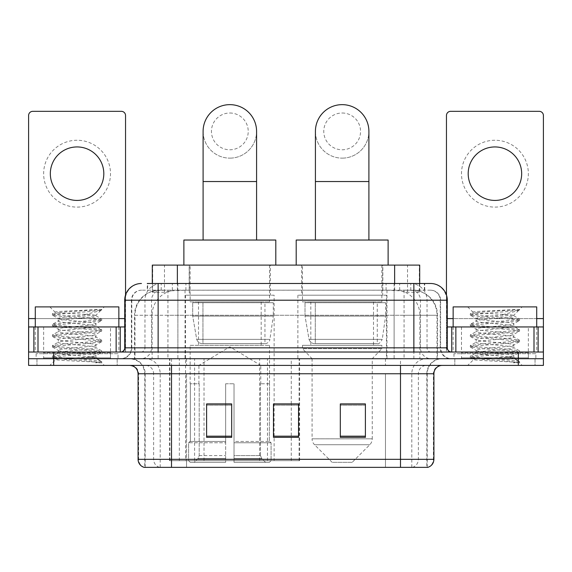 <?xml version="1.0" encoding="UTF-8"?>
<svg xmlns="http://www.w3.org/2000/svg" width="572" height="572" viewBox="0 0 572 572"><rect width="100%" height="100%" fill="white"/><g stroke="black" fill="none" stroke-linecap="round" stroke-linejoin="round"><path stroke-width="0.43" stroke-dasharray="2.86 2.15" d="M169.519 460.667L299.606 460.667L169.519 460.667L169.519 358.708L299.606 358.708L169.519 358.708M386.45 295.195L297.869 295.195L386.45 295.195L386.45 358.708L297.869 358.708L386.45 358.708M297.869 295.195L297.869 358.708M274.131 295.195L185.55 295.195L274.131 295.195L274.131 460.667L185.55 460.667L274.131 460.667M185.55 295.195L185.55 460.667M411.768 290.176L403.632 290.176L416.116 290.483C419.262 291.42 420.327 292.02 419.319 292.271L407.529 292.271L400.808 290.833L386.979 290.211L185.021 290.211L171.192 290.833L164.471 292.271L152.681 292.271L152.302 292.106L152.302 283.49M419.698 265.108L152.302 265.108M414.686 290.283A25.068 25.068 0 0 1 437.501 315.251L437.501 358.708L134.499 358.708L437.501 358.708M152.302 292.106C152.324 291.641 153.518 291.098 155.884 290.483L168.368 290.176L160.231 290.176M157.314 290.283A25.068 25.068 0 0 0 134.499 315.251L135.006 315.251L135.006 358.708M270.37 265.108L189.311 265.108L270.37 265.108L270.37 295.195L189.311 295.195L270.37 295.195M189.311 265.108L189.311 295.195M382.689 265.108L301.63 265.108L382.689 265.108L382.689 295.195L301.63 295.195L382.689 295.195M301.63 265.108L301.63 295.195M419.698 283.49L419.698 292.106L419.319 292.271L419.319 265.108M168.368 290.176L403.632 290.176M158.137 283.49L424.724 283.49L147.655 283.49L147.655 290.176L424.724 290.176L147.276 290.176L147.276 283.49L161.418 283.49A16.717 16.459 -90 0 0 144.959 300.207L144.959 347.84L124.71 347.84M430.58 290.176L141.42 290.176L430.58 290.176A10.031 10.031 0 0 1 440.604 300.207L440.604 347.84L144.959 347.84A4.176 4.118 90 0 1 140.848 352.023L451.472 352.023L140.848 352.023M124.71 300.207L440.604 300.207L131.396 300.207L131.796 300.207L131.796 347.84L131.396 347.84A10.861 10.861 0 0 1 120.528 358.708L451.472 358.708L120.528 358.708M528.356 326.948L461.497 326.948L528.356 326.948L528.356 352.023L461.497 352.023L528.356 352.023L528.356 358.708L461.497 358.708L528.356 358.708L528.356 353.696L461.497 353.696L528.356 353.696M461.497 326.948L461.497 353.696M110.503 326.948L43.644 326.948L110.503 326.948L110.503 352.023L43.644 352.023L110.503 352.023L110.503 358.708L43.644 358.708L110.503 358.708L110.503 353.696L43.644 353.696L110.503 353.696M43.644 326.948L43.644 353.696M518.332 365.394L28.6 365.394L28.6 352.023L125.54 352.023L125.54 318.59L125.54 352.023L28.6 352.023L543.4 352.023L543.4 358.708L518.332 358.708L543.4 358.708L543.4 365.394L518.332 365.394L518.332 358.708L53.668 358.708L518.332 358.708L518.332 352.023M28.6 358.708L53.668 358.708L28.6 358.708M394.115 283.49L394.115 300.207L446.782 300.207A16.717 16.459 90 0 0 430.323 283.49L161.418 283.49M147.276 290.176L147.655 290.176M117.189 358.708L117.189 365.394L36.958 365.394L117.189 365.394L36.958 365.394L117.189 365.394L117.189 358.708L36.958 358.708L36.958 365.394L36.958 358.708L117.189 358.708M535.042 358.708L535.042 365.394L454.812 365.394L535.042 365.394L454.812 365.394L535.042 365.394L535.042 358.708L454.812 358.708L454.812 365.394L454.812 358.708L535.042 358.708M118.018 353.696L36.122 353.696L118.018 353.696L118.018 358.708L36.122 358.708L118.018 358.708M36.122 353.696L36.122 358.708M535.878 353.696L453.982 353.696L535.878 353.696L535.878 358.708L453.982 358.708L535.878 358.708M453.982 353.696L453.982 358.708M426.826 467.353L400.493 467.353L427.234 467.353L426.826 467.353L426.826 373.752L427.234 373.752A15.044 15.044 0 0 1 442.278 358.708L129.722 358.708L442.278 358.708M144.766 467.353L171.507 467.353L144.766 467.353L144.766 373.752L433.919 373.752M400.493 365.394L129.722 365.394L400.493 365.394M144.094 467.353L427.906 467.353M461.497 358.708L528.356 358.708L461.497 358.708M43.644 358.708L110.503 358.708L43.644 358.708M365.394 436.186L365.394 403.918L365.394 437.344L340.319 437.344L340.319 404.089L340.319 437.344L365.394 437.344L365.394 404.254L365.394 437.344L365.394 405.248L340.319 405.248L340.319 437.344L340.319 403.918L365.394 403.918L340.319 403.918L365.394 403.918L365.394 436.186L340.319 436.186M231.681 436.186L231.681 403.918L231.681 437.344L206.606 437.344L206.606 404.089L206.606 437.344L231.681 437.344L231.681 404.254L231.681 437.344L231.681 405.248L206.606 405.248L206.606 437.344L206.606 403.918L231.681 403.918L206.606 403.918L231.681 403.918L231.681 436.186L206.606 436.186M298.534 436.186L298.534 403.918L298.534 437.344L273.466 437.344L273.466 404.089L273.466 437.344L298.534 437.344L298.534 404.254L298.534 437.344L298.534 405.248L273.466 405.248L273.466 437.344L273.466 403.918L298.534 403.918L273.466 403.918L298.534 403.918L298.534 436.186L273.466 436.186M171.507 358.708L171.507 467.353L400.493 467.353L400.493 373.752L144.766 373.752C143.872 364.614 138.86 359.602 129.722 358.708M298.534 405.248L298.534 404.254L298.534 405.248L273.466 405.248L273.466 437.344L298.534 437.344L298.534 405.248M231.681 405.248L231.681 404.254L231.681 405.248L206.606 405.248L206.606 437.344L231.681 437.344L231.681 405.248M365.394 405.248L365.394 404.254L365.394 405.248L340.319 405.248L340.319 437.344L365.394 437.344L365.394 405.248M298.534 404.089L273.466 404.089M231.681 404.089L206.606 404.089M365.394 404.089L340.319 404.089M111.333 358.708L42.807 358.708L111.333 358.708A0.837 0.837 0 0 1 110.503 357.872L43.644 357.872L110.503 357.872L110.503 352.86A0.837 0.837 0 0 1 111.333 352.023L42.807 352.023L111.333 352.023M42.807 358.708A0.837 0.837 0 0 0 43.644 357.872L43.644 352.86A0.837 0.837 0 0 0 42.807 352.023M35.285 326.948L35.285 352.023L118.854 352.023L35.285 352.023M118.854 326.948L118.854 352.023M89.446 357.035C77.856 357.879 55.541 358.715 55.749 359.473C53.625 360.66 100.901 361.74 101.666 362.784L89.389 361.104L64.758 359.33L52.595 357.743L55.741 356.678L89.389 354.025L101.544 352.438L95.96 355.577L95.96 357.035L89.446 357.035C93.715 356.52 95.889 356.027 95.96 355.577C97.111 353.811 57.028 352.03 58.187 350.264C57.028 348.498 97.111 346.725 95.96 344.959C97.111 343.193 57.028 341.42 58.187 339.654C57.028 337.888 97.111 336.114 95.96 334.348C97.111 332.582 57.028 330.802 58.187 329.036C57.028 327.27 97.111 325.497 95.96 323.731L95.96 326.383L101.544 329.522L89.389 327.935L55.741 325.282L52.595 324.217L64.758 322.629L98.405 319.977L101.702 319.09L89.389 317.317L55.741 314.664L52.438 313.785L64.758 312.012L101.702 309.502L104.319 306.892L49.828 306.892L104.319 306.892M101.544 352.438L98.405 351.372L64.758 348.72L52.438 346.947L55.741 346.067L89.389 343.414L101.702 341.641L98.405 340.762L64.758 338.102L52.595 336.515L55.741 335.449L89.389 332.797L101.544 331.209L95.96 334.348L95.96 337.001C97.111 335.235 57.028 333.462 58.187 331.696C57.028 329.93 97.111 328.149 95.96 326.383C97.111 324.617 57.028 322.844 58.187 321.078L52.595 324.217M101.544 331.209L98.405 330.144L64.758 327.491L52.438 325.725L55.741 324.839L89.389 322.186L101.544 320.592L95.96 323.731C97.111 321.964 57.028 320.191 58.187 318.425L58.187 321.078C57.028 319.312 97.111 317.539 95.96 315.773L101.544 318.911M101.544 320.592L98.405 319.533L64.758 316.881L52.595 315.286L58.187 318.425C60.26 317.388 68.418 316.33 82.647 315.251L95.96 315.251L95.96 315.773L95.016 315.251C89.876 314.142 54.483 313.163 55.148 312.219L49.828 306.892M101.544 341.82L95.96 344.959L95.96 347.612C97.111 345.845 57.028 344.072 58.187 342.306C57.028 340.54 97.111 338.767 95.96 337.001L101.544 340.14L89.389 338.545L55.741 335.893L52.438 335.006L64.758 333.24L98.405 330.587L101.544 329.522M52.595 325.904L58.394 329.279L58.187 331.696L52.595 334.827M101.666 362.784L95.517 362.784C98.599 361.804 99.685 360.832 98.777 359.852L91.541 357.035C81.517 355.705 57.2 354.275 58.187 352.917C57.028 351.151 97.111 349.378 95.96 347.612L101.544 350.75L89.389 349.163L55.741 346.51L52.438 345.624L64.758 343.851L98.405 341.198L101.544 340.14M52.595 336.515L58.394 339.89L58.187 342.306L52.595 345.445M91.541 357.035L95.96 357.035L98.777 359.852M52.595 347.132L58.394 350.507L58.187 352.917L52.595 356.056L64.758 354.468L98.405 351.816L101.544 350.75M52.595 315.286L55.741 314.221L89.389 311.568L101.544 309.981L101.702 309.502L101.28 309.502L100.386 310.653L82.647 315.251M95.016 315.251L95.96 315.251L101.001 310.21M95.517 362.784L101.702 361.547L101.702 362.784L104.319 365.394L49.828 365.394L104.319 365.394M52.595 357.743L55.799 359.602L49.828 365.394M97.319 309.502C85.392 310.353 53.139 311.261 55.148 312.219L52.595 313.606M35.285 306.892L118.854 306.892M101.702 361.547L89.389 359.774L55.741 357.121L52.595 356.056M101.702 309.802L101.28 309.502M77.07 140.254A33.426 33.426 0 0 0 43.644 173.681A33.426 33.426 0 0 0 77.07 207.107A33.426 33.426 0 0 0 110.503 173.681A33.426 33.426 0 0 0 77.07 140.254M77.07 200.422A26.741 26.741 0 0 1 50.329 173.681A26.741 26.741 0 0 1 77.07 146.94A26.741 26.741 0 0 1 103.811 173.681A26.741 26.741 0 0 1 77.07 200.422M43.644 352.023L110.503 352.023L43.644 352.023M28.6 352.023L28.6 115.515A4.176 4.176 0 0 1 32.776 111.333L121.364 111.333A4.176 4.176 0 0 1 125.54 115.515L125.54 318.59L28.6 318.59M125.54 294.988L125.54 318.59L124.71 318.59M124.71 326.948L28.6 326.948M229.837 158.137A26.741 26.741 0 0 0 256.585 131.396A26.741 26.741 0 0 1 229.837 158.137A26.741 26.741 0 0 0 256.585 131.396A26.741 26.741 0 0 0 229.837 104.647A26.741 26.741 0 0 0 203.096 131.396A26.741 26.741 0 0 0 229.837 158.137A26.741 26.741 0 0 1 203.096 131.396M229.837 113.006A18.383 18.383 0 0 1 248.227 131.396A18.383 18.383 0 0 1 229.837 149.778A18.383 18.383 0 0 1 211.454 131.396A18.383 18.383 0 0 1 229.837 113.006M203.096 240.033L256.585 240.033L203.096 240.033M198.92 383.776L198.92 365.394L260.76 365.394L229.837 346.811L198.92 365.394L260.76 365.394L260.76 383.776M260.474 455.591L260.474 383.776L260.474 455.591L261.711 458.544L265.53 462.333L234.019 462.333L269.398 462.333L234.019 462.333L234.019 460.667L271.078 460.667L234.019 460.667L234.019 442.778L271.078 442.778L234.019 442.778L234.019 441.441L269.734 441.441L234.019 441.441L234.019 462.333L269.398 462.333L271.078 460.667L271.078 442.778L269.319 441.441L269.534 383.776L269.319 441.441L271.078 442.778L271.078 460.667L269.398 462.333L265.53 462.333L261.711 458.544L260.474 455.591L234.019 455.591L234.019 462.333L234.019 383.776L234.019 455.591L260.474 455.591M225.661 383.776L234.019 383.776L225.661 383.776L225.661 441.441L190.362 441.441L225.661 441.441L225.661 383.776L225.661 455.591L225.661 383.776L234.019 383.776L234.019 441.441L234.019 383.776L225.661 383.776M199.199 383.776L199.199 455.591L197.969 458.544L194.151 462.333L225.661 462.333L225.661 455.591L225.661 462.333L190.283 462.333L225.661 462.333L225.661 460.667L225.661 462.333L190.283 462.333L188.603 460.667L225.661 460.667L188.603 460.667L188.603 442.778L225.661 442.778L225.661 460.667L225.661 442.778L188.603 442.778L189.947 441.441L225.661 441.441L225.661 442.778L225.661 441.441L189.947 441.441L190.362 441.441L190.362 383.776L190.362 441.441L188.603 442.778L188.603 460.667L190.283 462.333L194.151 462.333L197.969 458.544L199.199 455.591L199.199 383.776L190.147 383.776L199.199 383.776M190.147 345.338L269.534 345.338L190.147 345.338L190.147 383.776M269.534 345.338L269.534 383.776M198.498 301.88L261.182 301.88L198.498 301.88L198.498 345.338L261.182 345.338L198.498 345.338M261.182 301.88L261.182 345.338M190.147 265.108L269.534 265.108L190.147 265.108L190.147 301.88L269.534 301.88L190.147 301.88M269.534 265.108L269.534 301.88M275.804 265.108L183.877 265.108L275.804 265.108M183.877 240.033L275.804 240.033M269.319 383.776L260.474 383.776L269.319 383.776M273.294 302.717L192.7 302.717L273.294 302.717L273.294 316.087L192.7 316.087L192.7 302.717L192.7 316.087L196.725 339.375C197.719 342.242 199.792 343.672 202.946 343.665L264.943 343.665L202.953 343.665L202.953 302.717L202.946 343.665C199.807 343.679 197.733 342.249 196.725 339.375L192.7 316.087L273.294 316.087L269.912 339.375L196.725 339.375L269.912 339.375C269.255 343.465 264.593 343.951 264.95 343.665L264.943 302.717L202.953 302.717L264.943 302.717M342.163 158.137A26.741 26.741 0 0 0 368.904 131.396A26.741 26.741 0 0 1 342.163 158.137A26.741 26.741 0 0 0 368.904 131.396A26.741 26.741 0 0 0 342.163 104.647A26.741 26.741 0 0 0 315.415 131.396A26.741 26.741 0 0 0 342.163 158.137A26.741 26.741 0 0 1 315.415 131.396M342.163 113.006A18.383 18.383 0 0 1 360.546 131.396A18.383 18.383 0 0 1 342.163 149.778A18.383 18.383 0 0 1 323.773 131.396A18.383 18.383 0 0 1 342.163 113.006M315.415 240.033L368.904 240.033L315.415 240.033M352.188 462.333L332.132 462.333L314.521 444.723L369.798 444.723L314.521 444.723A8.358 8.358 0 0 1 312.076 438.817L372.243 438.817A8.358 8.358 0 0 1 369.798 444.723L352.188 462.333L332.132 462.333M372.243 358.708L312.076 358.708L312.076 438.817L372.243 438.817L372.243 358.708L381.853 348.677L302.466 348.677L381.853 348.677L381.853 345.338L302.466 345.338L302.466 348.677L312.076 358.708L372.243 358.708M310.818 301.88L373.502 301.88L310.818 301.88L310.818 345.338L373.502 345.338L310.818 345.338M373.502 301.88L373.502 345.338M302.466 265.108L381.853 265.108L302.466 265.108L302.466 301.88L381.853 301.88L302.466 301.88M381.853 265.108L381.853 301.88M388.123 265.108L296.196 265.108L388.123 265.108M296.196 240.033L388.123 240.033M302.466 345.338L381.853 345.338M385.614 302.717L305.019 302.717L385.614 302.717L385.614 316.087L305.019 316.087L305.019 302.717L305.019 316.087L309.044 339.375C310.038 342.242 312.119 343.672 315.272 343.665L377.263 343.665L315.272 343.665L315.272 302.717L315.272 343.665C312.126 343.679 310.053 342.249 309.044 339.375L305.019 316.087L385.614 316.087L382.232 339.375L309.044 339.375L382.232 339.375C380.115 342.978 378.464 344.408 377.27 343.665L377.263 302.717L315.272 302.717L377.263 302.717M494.93 140.254A33.426 33.426 0 0 0 461.497 173.681A33.426 33.426 0 0 0 494.93 207.107A33.426 33.426 0 0 0 528.356 173.681A33.426 33.426 0 0 0 494.93 140.254M494.93 200.422A26.741 26.741 0 0 1 468.189 173.681A26.741 26.741 0 0 1 494.93 146.94A26.741 26.741 0 0 1 521.671 173.681A26.741 26.741 0 0 1 494.93 200.422M461.497 352.023L528.356 352.023L461.497 352.023M543.4 318.59L543.4 326.948L446.46 326.948L446.46 352.023L543.4 352.023L446.46 352.023L446.46 115.515A4.176 4.176 0 0 1 450.636 111.333L539.224 111.333A4.176 4.176 0 0 1 543.4 115.515L543.4 318.59L446.46 318.59L446.46 326.948L447.29 326.948M446.46 294.988L446.46 318.59L447.29 318.59M529.193 358.708L460.667 358.708L529.193 358.708A0.837 0.837 0 0 1 528.356 357.872L461.497 357.872L528.356 357.872L528.356 352.86A0.837 0.837 0 0 1 529.193 352.023L460.667 352.023L529.193 352.023M460.667 358.708A0.837 0.837 0 0 0 461.497 357.872L461.497 352.86A0.837 0.837 0 0 0 460.667 352.023M453.146 326.948L453.146 352.023L536.715 352.023L453.146 352.023M536.715 326.948L536.715 352.023M507.3 357.035C495.709 357.879 473.394 358.715 473.602 359.473C471.478 360.66 518.754 361.74 519.519 362.784L507.242 361.104L482.611 359.33L470.456 357.743L473.595 356.678L507.242 354.025L519.405 352.438L513.813 355.577L513.813 357.035L507.3 357.035C511.575 356.52 513.749 356.027 513.813 355.577C514.972 353.811 474.889 352.03 476.04 350.264C474.889 348.498 514.972 346.725 513.813 344.959C514.972 343.193 474.889 341.42 476.04 339.654C474.889 337.888 514.972 336.114 513.813 334.348C514.972 332.582 474.889 330.802 476.04 329.036C474.889 327.27 514.972 325.497 513.813 323.731L513.813 326.383L519.405 329.522L507.242 327.935L473.595 325.282L470.456 324.217L482.611 322.629L516.259 319.977L519.562 319.09L507.242 317.317L473.595 314.664L470.298 313.785L482.611 312.012L519.562 309.502L522.172 306.892L467.681 306.892L522.172 306.892M519.405 352.438L516.259 351.372L482.611 348.72L470.298 346.947L473.595 346.067L507.242 343.414L519.562 341.641L516.259 340.762L482.611 338.102L470.456 336.515L473.595 335.449L507.242 332.797L519.405 331.209L513.813 334.348L513.813 337.001C514.972 335.235 474.889 333.462 476.04 331.696C474.889 329.93 514.972 328.149 513.813 326.383C514.972 324.617 474.889 322.844 476.04 321.078L470.456 324.217M519.405 331.209L516.259 330.144L482.611 327.491L470.298 325.725L473.595 324.839L507.242 322.186L519.405 320.592L513.813 323.731C514.972 321.964 474.889 320.191 476.04 318.425L476.04 321.078C474.889 319.312 514.972 317.539 513.813 315.773L519.405 318.911M519.405 320.592L516.259 319.533L482.611 316.881L470.456 315.286L476.04 318.425C478.12 317.388 486.272 316.33 500.507 315.251L513.813 315.251L513.813 315.773L512.869 315.251C507.736 314.142 472.336 313.163 473.008 312.219L467.681 306.892M519.405 341.82L513.813 344.959L513.813 347.612C514.972 345.845 474.889 344.072 476.04 342.306C474.889 340.54 514.972 338.767 513.813 337.001L519.405 340.14L507.242 338.545L473.595 335.893L470.298 335.006L482.611 333.24L516.259 330.587L519.405 329.522M470.456 325.904L476.254 329.279L476.04 331.696L470.456 334.827M519.519 362.784L513.377 362.784C516.459 361.804 517.546 360.832 516.63 359.852L509.402 357.035C499.377 355.705 475.06 354.275 476.04 352.917C474.889 351.151 514.972 349.378 513.813 347.612L519.405 350.75L507.242 349.163L473.595 346.51L470.298 345.624L482.611 343.851L516.259 341.198L519.405 340.14M470.456 336.515L476.254 339.89L476.04 342.306L470.456 345.445M509.402 357.035L513.813 357.035L516.63 359.852M470.456 347.132L476.254 350.507L476.04 352.917L470.456 356.056L482.611 354.468L516.259 351.816L519.405 350.75M470.456 315.286L473.595 314.221L507.242 311.568L519.405 309.981L519.562 309.502L519.14 309.502L518.239 310.653L500.507 315.251M512.869 315.251L513.813 315.251L518.861 310.21M513.377 362.784L519.562 361.547L519.562 362.784L522.172 365.394L467.681 365.394L522.172 365.394M470.456 357.743L473.659 359.602L467.681 365.394M515.179 309.502C503.246 310.353 470.999 311.261 473.008 312.219L470.456 313.606M453.146 306.892L536.715 306.892M519.562 361.547L507.242 359.774L473.595 357.121L470.456 356.056M519.562 309.802L519.14 309.502M202.946 343.665L264.95 343.665L202.946 343.665M169.898 460.667L169.898 358.708M152.681 292.271L152.681 265.108M155.884 290.483A25.068 24.689 -90 0 0 135.006 315.251L437.501 315.251L404.068 315.251L404.068 358.708M436.994 358.708L436.994 315.251A25.068 24.689 90 0 0 416.116 290.483M167.932 290.176L167.932 315.251L134.499 315.251L134.499 358.708M386.979 290.211L386.979 358.708M400.808 290.833A25.068 24.689 90 0 1 419.898 315.251L419.898 358.708M185.021 290.211L185.021 358.708M171.192 290.833A25.068 24.689 -90 0 0 152.102 315.251L152.102 358.708M404.068 290.176L404.068 315.251L167.932 315.251L167.932 358.708M177.37 290.233L177.37 283.49M164.471 292.271L164.471 265.108M189.16 290.233L189.16 265.108M382.84 290.233L382.84 265.108M407.529 292.271L407.529 265.108M394.63 290.233L394.63 283.49M204.018 460.667L204.018 358.708M179.329 460.667L179.329 358.708M259.617 460.667L259.617 358.708M267.474 460.667L267.474 358.708M299.106 460.667L299.106 358.708M291.255 460.667L291.255 404.089M291.255 403.918L291.255 358.708M194.587 460.667L194.587 358.708M172.344 290.176L172.344 283.49M141.42 290.176C137.051 290.383 133.955 292.471 132.125 296.439L131.396 300.207L131.396 347.84L413.863 347.84L413.863 290.176M177.885 283.49L177.885 347.84L131.796 347.84A10.861 10.696 90 0 1 121.1 358.708M413.863 358.708L413.863 347.84L440.604 347.84L441.405 351.923L443.55 355.283C445.717 357.514 448.362 358.658 451.472 358.708M447.29 347.84L446.782 347.84L446.782 300.207L447.29 300.207M53.668 352.023L53.668 365.394M141.677 283.49A16.717 16.459 -90 0 0 125.218 300.207L125.218 347.84A4.176 4.118 90 0 1 121.1 352.023M410.582 283.49A16.717 16.459 90 0 1 427.041 300.207L427.041 347.84L394.115 347.84L394.115 352.023M450.9 352.023A4.176 4.118 -90 0 1 446.782 347.84L427.041 347.84A4.176 4.118 -90 0 0 431.152 352.023M141.677 290.176A10.031 9.874 -90 0 0 131.796 300.207L394.115 300.207L394.115 347.84L177.885 347.84L177.885 352.023M177.885 290.176L177.885 358.708M161.418 290.176A10.031 9.874 -90 0 0 151.544 300.207L151.544 347.84A10.861 10.696 90 0 1 140.848 358.708M158.137 290.176L158.137 358.708M430.323 290.176A10.031 9.874 90 0 1 440.204 300.207L440.204 347.84A10.861 10.696 -90 0 0 450.9 358.708M410.582 290.176A10.031 9.874 90 0 1 420.456 300.207L420.456 347.84A10.861 10.696 -90 0 0 431.152 358.708M394.115 290.176L394.115 358.708M161.211 290.176L161.211 283.49M185.907 290.176L185.907 283.49M386.093 290.176L386.093 283.49M410.789 290.176L410.789 283.49M424.345 290.176L424.345 283.49M399.656 290.176L399.656 283.49M412.455 467.353A8.358 8.23 90 0 0 418.382 459.33L186.536 459.33L186.536 373.752L385.464 373.752L385.464 467.353L385.464 373.752L426.826 373.752A15.044 14.815 -90 0 1 441.641 358.708M159.545 467.353A8.358 8.23 -90 0 1 153.618 459.33L153.618 373.752L186.536 373.752L186.536 467.353L186.536 459.33L138.081 459.33M138.081 373.752L153.618 373.752A8.358 8.23 90 0 0 145.388 365.394M144.509 467.353A8.358 8.23 -90 0 1 138.588 459.33L138.588 373.752A8.358 8.23 90 0 0 130.359 365.394M427.491 467.353A8.358 8.23 90 0 0 433.412 459.33L418.382 459.33L418.382 373.752A8.358 8.23 -90 0 1 426.612 365.394M433.919 459.33L433.412 459.33L433.412 373.752A8.358 8.23 -90 0 1 441.641 365.394M186.536 358.708L186.536 365.394M385.464 358.708L385.464 365.394M411.797 467.353L411.797 373.752A15.044 14.815 -90 0 1 426.612 358.708M427.234 467.353L427.234 373.752L400.493 373.752L400.493 358.708M145.174 467.353L145.174 373.752A15.044 14.815 90 0 0 130.359 358.708M160.203 467.353L160.203 373.752A15.044 14.815 90 0 0 145.388 358.708M110.503 352.86L43.644 352.86L110.503 352.86M118.854 318.59L35.285 318.59M125.482 352.023L125.482 326.948M256.585 181.538L203.096 181.538M199.199 455.591L225.661 455.591L199.199 455.591M261.711 458.544L234.019 458.544L261.711 458.544M197.969 458.544L225.661 458.544L197.969 458.544M368.904 181.538L315.415 181.538M536.715 318.59L453.146 318.59M446.517 326.948L446.517 352.023M528.356 352.86L461.497 352.86L528.356 352.86M299.606 460.667L299.606 358.708M424.724 290.176L424.724 283.49M52.438 356.234L52.438 357.564M101.702 350.929L101.702 352.259M52.438 345.624L52.438 346.947M101.702 340.319L101.702 341.641M52.438 335.006L52.438 336.336M101.702 329.701L101.702 331.031M52.438 324.395L52.438 325.725M101.702 319.09L101.702 320.413M52.438 313.785L52.438 315.108M101.544 309.981L100.386 310.653M98.091 359.352L101.544 361.361M470.298 356.234L470.298 357.564M519.562 350.929L519.562 352.259M470.298 345.624L470.298 346.947M519.562 340.319L519.562 341.641M470.298 335.006L470.298 336.336M519.562 329.701L519.562 331.031M470.298 324.395L470.298 325.725M519.562 319.09L519.562 320.413M470.298 313.785L470.298 315.108M519.405 309.981L518.239 310.653M515.951 359.352L519.405 361.361"/><path stroke-width="0.86" d="M152.302 283.49L152.302 265.108L419.698 265.108L419.698 283.49M147.655 283.49L430.323 283.49M147.276 283.49L158.137 283.49L158.137 300.207L124.71 300.207L124.71 347.84A4.176 4.176 0 0 1 120.528 352.023M141.42 283.49A16.717 16.717 0 0 0 124.71 300.207M430.58 283.49A16.717 16.717 0 0 1 447.29 300.207L447.29 347.84C447.54 350.379 448.934 351.773 451.472 352.023M53.668 352.023L28.6 352.023L28.6 358.708L53.668 358.708L28.6 358.708L28.6 365.394L53.668 365.394L53.668 358.708L518.332 358.708L53.668 358.708L53.668 352.023L518.332 352.023L518.332 358.708L543.4 358.708L518.332 358.708L518.332 365.394L53.668 365.394M518.332 365.394L543.4 365.394L543.4 326.948L543.4 352.023L518.332 352.023M433.919 459.33C433.69 463.334 431.681 466.008 427.906 467.353L400.493 467.353L400.493 459.33L433.919 459.33L433.919 373.752A8.358 8.358 0 0 1 442.278 365.394M138.081 459.33L171.507 459.33L171.507 467.353L400.493 467.353L144.094 467.353A8.358 8.358 0 0 1 138.081 459.33L138.081 373.752C137.58 368.675 134.799 365.887 129.722 365.394M365.394 437.344L365.394 403.918L340.319 403.918L340.319 437.344L365.394 437.344M231.681 437.344L231.681 403.918L206.606 403.918L206.606 437.344L231.681 437.344M298.534 437.344L298.534 403.918L273.466 403.918L273.466 437.344L298.534 437.344M298.534 404.089L273.466 404.089M231.681 404.089L206.606 404.089M365.394 404.089L340.319 404.089M118.854 326.948L118.854 306.892L35.285 306.892L35.285 326.948M77.07 146.94A26.741 26.741 0 0 0 50.329 173.681A26.741 26.741 0 0 0 77.07 200.422A26.741 26.741 0 0 0 103.811 173.681A26.741 26.741 0 0 0 77.07 146.94M116.145 352.023L116.145 326.948L38.002 326.948L38.002 352.023M125.54 294.988L125.54 115.515A4.176 4.176 0 0 0 121.364 111.333L32.776 111.333A4.176 4.176 0 0 0 28.6 115.515L28.6 326.948L38.002 326.948M116.145 326.948L124.71 326.948M28.6 352.023L28.6 326.948M203.096 240.033L203.096 131.396A26.741 26.741 0 0 1 229.837 104.647A26.741 26.741 0 0 1 256.585 131.396A26.741 26.741 0 0 0 229.837 104.647M256.585 240.033L256.585 131.396M275.804 265.108L275.804 240.033L183.877 240.033L183.877 265.108M315.415 240.033L315.415 131.396A26.741 26.741 0 0 1 342.163 104.647A26.741 26.741 0 0 1 368.904 131.396A26.741 26.741 0 0 0 342.163 104.647M368.904 240.033L368.904 131.396M388.123 265.108L388.123 240.033L296.196 240.033L296.196 265.108M494.93 146.94A26.741 26.741 0 0 0 468.189 173.681A26.741 26.741 0 0 0 494.93 200.422A26.741 26.741 0 0 0 521.671 173.681A26.741 26.741 0 0 0 494.93 146.94M533.998 352.023L533.998 326.948L455.855 326.948L455.855 352.023M533.998 326.948L543.4 326.948L543.4 115.515A4.176 4.176 0 0 0 539.224 111.333L450.636 111.333A4.176 4.176 0 0 0 446.46 115.515L446.46 294.988M447.29 326.948L455.855 326.948M536.715 326.948L536.715 306.892L453.146 306.892L453.146 326.948M177.37 283.49L177.37 265.108M394.63 283.49L394.63 265.108M158.137 352.023L158.137 347.84L447.29 347.84M124.71 347.84L158.137 347.84L158.137 300.207L413.863 300.207L413.863 352.023M447.29 300.207L413.863 300.207L413.863 283.49M400.493 365.394L400.493 373.752L138.081 373.752M433.919 373.752L400.493 373.752L400.493 459.33L171.507 459.33L171.507 365.394M298.534 436.186L273.466 436.186M231.681 436.186L206.606 436.186M365.394 436.186L340.319 436.186M124.71 318.59L118.854 318.59M35.285 318.59L28.6 318.59M120.256 326.948L120.256 352.023M28.664 326.948L28.664 352.023M33.884 352.023L33.884 326.948M203.096 181.538L256.585 181.538M315.415 181.538L368.904 181.538M543.4 318.59L536.715 318.59M453.146 318.59L447.29 318.59M543.336 352.023L543.336 326.948M538.116 326.948L538.116 352.023M451.744 352.023L451.744 326.948"/></g></svg>
